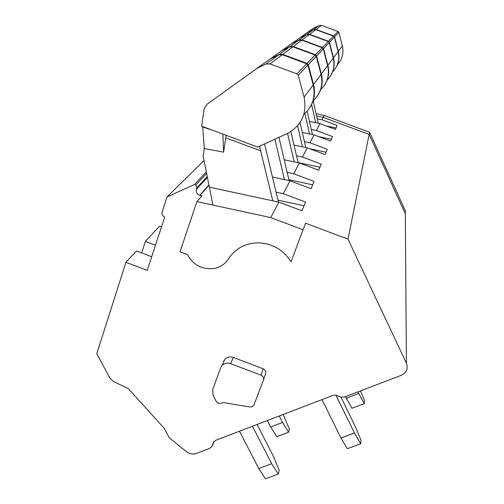 <?xml version="1.0" encoding="UTF-8"?>
<svg xmlns="http://www.w3.org/2000/svg" width="504" height="504" viewBox="0 0 504 504"><rect width="100%" height="100%" fill="white"/><g stroke="black" fill="none" stroke-linecap="round" stroke-linejoin="round"><path stroke-width="0.76" d="M305.55 223.215L291.016 261.866L305.55 223.215L348.018 239.148L406.407 363.22C408.297 368.663 406.558 372.708 401.19 375.36L344.289 397.051L340.805 397.089L335.935 395.079L332.917 395.432L215.806 440.282L213.375 442.26L212.045 446.45L209.614 448.434L196.478 453.442C192.975 454.608 189.655 454.028 186.53 451.71L169.331 437.907L164.203 428.28L128.218 388.534L113.709 381.66L109.897 378.069L96.755 353.688L125.956 262.282L136.496 250.961L151.723 256.719M317.23 118.812L321.98 119.801L323.253 117.356L316.594 115.97L323.253 117.356L369.155 134.417L323.253 117.356L324.261 115.441L316.09 113.74M348.018 239.148L369.155 134.417L405.323 213.816L405.355 218.61M303.08 229.736L270.749 217.602L196.913 201.606L201.959 195.81L199.729 195.319C196.932 194.179 195.836 192.175 196.434 189.321L197.001 187.62L207.238 176.545M125.956 262.282L147.256 270.346L164.701 217.092C162.483 216.008 161.627 214.313 162.118 212.008L167.032 196.951L194.437 184.514L195.766 185.056L197.001 187.62M261.028 375.234L263.252 368.815L233.365 357.449L230.668 363.68L261.028 375.234C263.214 376.299 264.02 377.912 263.46 380.06L253.953 404.977L252.542 406.602L250.041 407.024L223.663 402.627L221.59 403.106C219.309 403.918 217.482 403.294 216.115 401.241L213.079 395.363L212.65 389.806L220.721 367.674L222.132 365.394C224.475 363.151 227.323 362.578 230.668 363.68M263.252 368.815C265.4 369.867 266.2 371.454 265.646 373.577L263.548 379.808M223.562 361.399L224.954 359.15C227.266 356.933 230.07 356.366 233.365 357.449M167.032 196.951L204.026 160.53M194.437 184.514L206.325 171.99M287.179 172.412L293.693 173.798L299.357 162.981L284.206 159.768M296.497 155.805L302.457 157.065L307.276 147.867L294.008 145.07M304.435 141.655L309.928 142.808L314.074 134.889L302.318 132.426M311.277 129.446L316.367 130.511L319.971 123.625L309.456 121.433M270.749 217.602L278.851 202.129L209.828 187.268M276.085 192.169L283.267 193.706L290.027 180.797L272.469 177.049M293.693 173.798L314.074 181.415L311.081 188.679L290.027 180.797M283.267 193.706L305.575 202.066L301.978 210.798L278.851 202.129M321.98 119.801L337.119 125.427L335.488 129.396L319.971 123.625M316.367 130.511L332.546 136.534L330.681 141.07L314.074 134.889M309.928 142.808L327.298 149.285L325.143 154.526L307.276 147.867M302.457 157.065L321.218 164.065L318.692 170.194L299.357 162.981M291.016 261.866C283.443 249.713 272.425 243.363 257.972 242.821C245.114 243.249 235.324 248.541 228.602 258.709C225.313 263.819 220.626 267.051 214.547 268.399C202.52 269.974 193.504 265.387 187.513 254.646L180.01 251.817L196.913 201.606M141.655 252.913L145.379 241.416L159.648 226.088L161.526 226.794M145.379 241.416L155.484 245.234M298.072 162.578L319.92 167.208M309.582 148.724L326.094 152.208M318.629 136.584L331.424 139.268M326.183 125.931L336.061 127.997M277.994 200.151L304.057 205.758M288.905 179.739L312.675 184.811M360.486 390.89L364.575 400.604L364.31 403.603L357.815 391.904M364.31 403.603L351.994 408.259L345.442 396.623M358.59 393.504L346.223 398.217M283.135 414.496L289.378 429.068L288.609 432.205L282.561 422.465L279.279 415.97M288.609 432.205L276.772 436.678L270.673 426.995L267.385 420.531M282.561 422.465L270.673 426.995M340.956 397.127L355.169 426.195L361.047 440.194L360.725 443.766L354.457 432.993L335.878 395.073M360.725 443.766L347.306 448.699L340.969 438.001L322.018 399.609M354.457 432.993L340.969 438.001M257.109 424.462L273.546 456.63L279.241 470.352L278.334 474.069L271.675 463.724L252.472 426.239M278.334 474.069L265.469 478.8L258.754 468.518L239.507 431.204M271.675 463.724L258.754 468.518M312.335 28.967L307.591 32.338M306.086 33.396L313.349 28.243L319.032 25.515L321.521 25.395L338.058 31.494L338.864 32.395L342.348 45.946C343.93 53.122 342.266 59.396 337.371 64.777M335.45 68.386C338.795 63.132 339.746 57.456 338.304 51.351L334.58 36.924L333.717 35.96L316.084 29.459L321.521 25.395M307.39 32.483L313.431 29.585L316.084 29.459M338.864 32.395L334.58 36.918L338.864 32.401M318.232 123.26L313.186 100.819M315.724 122.737L311.617 104.498M305.991 33.478L300.548 37.346M298.796 38.575L307.125 32.672L313.186 29.768L315.838 29.635L333.522 36.162L334.391 37.126L338.127 51.591C339.841 59.377 338.001 66.144 332.615 71.902M330.435 76.06C334.026 70.44 335.04 64.348 333.484 57.796L329.465 42.323L328.539 41.29L309.601 34.303L315.838 29.635M300.277 37.542L306.753 34.436L309.601 34.303M334.385 37.12L329.465 42.323L334.391 37.126M312.43 134.543L307.144 111.233M309.557 133.944L304.907 113.507M298.702 38.663L292.389 43.149M290.329 44.598L299.968 37.762L306.464 34.644L309.317 34.511L328.312 41.523L329.244 42.55L333.276 58.08C335.147 66.585 333.1 73.93 327.121 80.111M324.626 84.962C328.501 78.907 329.584 72.343 327.896 65.274L323.53 48.586L322.529 47.477L302.079 39.923L309.317 34.511M292.024 43.407L299.004 40.062L302.079 39.923M305.789 147.552L300.063 122.585M302.45 146.853L297.612 125.817M290.228 44.686L282.82 49.953M280.369 51.679L291.665 43.665L298.67 40.307L301.751 40.163L322.27 47.748L323.272 48.856L327.65 65.602C329.711 74.976 327.392 82.996 320.689 89.662M317.816 95.395C322.012 88.836 323.19 81.724 321.338 74.05L316.562 55.95L315.473 54.741L293.246 46.519L301.751 40.163M282.341 50.293L289.913 46.67L293.246 46.519M316.562 55.944L323.272 48.863L316.562 55.944M298.103 162.71L290.884 131.594M294.185 161.885L287.557 133.415M280.274 51.767L271.448 58.036M268.481 60.127L281.919 50.595L289.517 46.96L292.856 46.809L315.164 55.056L316.26 56.265L321.048 74.434C323.335 84.867 320.676 93.7 313.066 100.926M309.714 107.799C314.301 100.655 315.573 92.887 313.532 84.489L308.265 64.714L307.068 63.391L282.725 54.382L292.856 46.809M270.812 58.489L279.084 54.539L282.725 54.382M308.265 64.707L316.26 56.272L308.265 64.707M289.107 180.602L278.933 137.353M284.445 179.607L274.894 139.192M268.393 60.209L257.708 67.807M256.864 68.412L265.967 64.065L269.987 63.895L296.887 73.861L298.211 75.317L304.082 97.127C307.201 113.583 301.587 125.729 287.242 133.56L257.632 147.067L201.663 126.17L204.126 108.984L206.93 104.309L270.308 58.848L278.605 54.886L282.265 54.722L306.697 63.769L307.9 65.092L313.186 84.949C315.756 96.711 312.65 106.533 303.874 114.402M307.9 65.092L298.211 75.317L307.9 65.098M212.959 205.084L203.156 156.183L204.271 148.51L202.658 126.542M278.447 202.041L264.556 143.905M204.271 148.51L223.612 152.158L226.107 135.299M272.803 200.825L259.654 146.733L260.379 145.814M222.869 134.089L223.612 152.158M259.522 146.204L259.654 146.733M369.583 132.281L369.155 134.417L405.323 213.816L405.298 210.735L369.583 132.281L324.261 115.441M212.701 444.364L213.746 441.737M195.766 185.056L206.627 173.502M196.434 189.321L207.409 177.389M200.038 195.394L208.977 185.233M406.407 363.22L405.323 213.816M313.431 29.585L319.032 25.515M333.717 35.96L338.058 31.494M338.304 51.351L342.348 45.946M306.753 34.436L313.186 29.768M328.539 41.29L333.522 36.162M333.484 57.796L338.127 51.591M299.004 40.062L306.464 34.644M322.529 47.477L328.312 41.523M327.896 65.274L333.276 58.08M323.53 48.592L329.244 42.556L323.53 48.586M289.913 46.67L298.67 40.307M315.473 54.741L322.27 47.748M321.338 74.05L327.65 65.602M279.084 54.539L289.517 46.96M307.068 63.391L315.164 55.056M313.532 84.489L321.048 74.434M265.967 64.065L278.605 54.886M269.987 63.895L282.265 54.722M296.887 73.861L306.697 63.769M304.082 97.127L313.186 84.949M202.709 126.977L212.543 130.234M225.773 137.831L260.801 150.917M212.612 445.019L214.049 441.409M199.729 195.319L208.914 184.899M222.132 365.394L224.954 359.15"/></g></svg>
